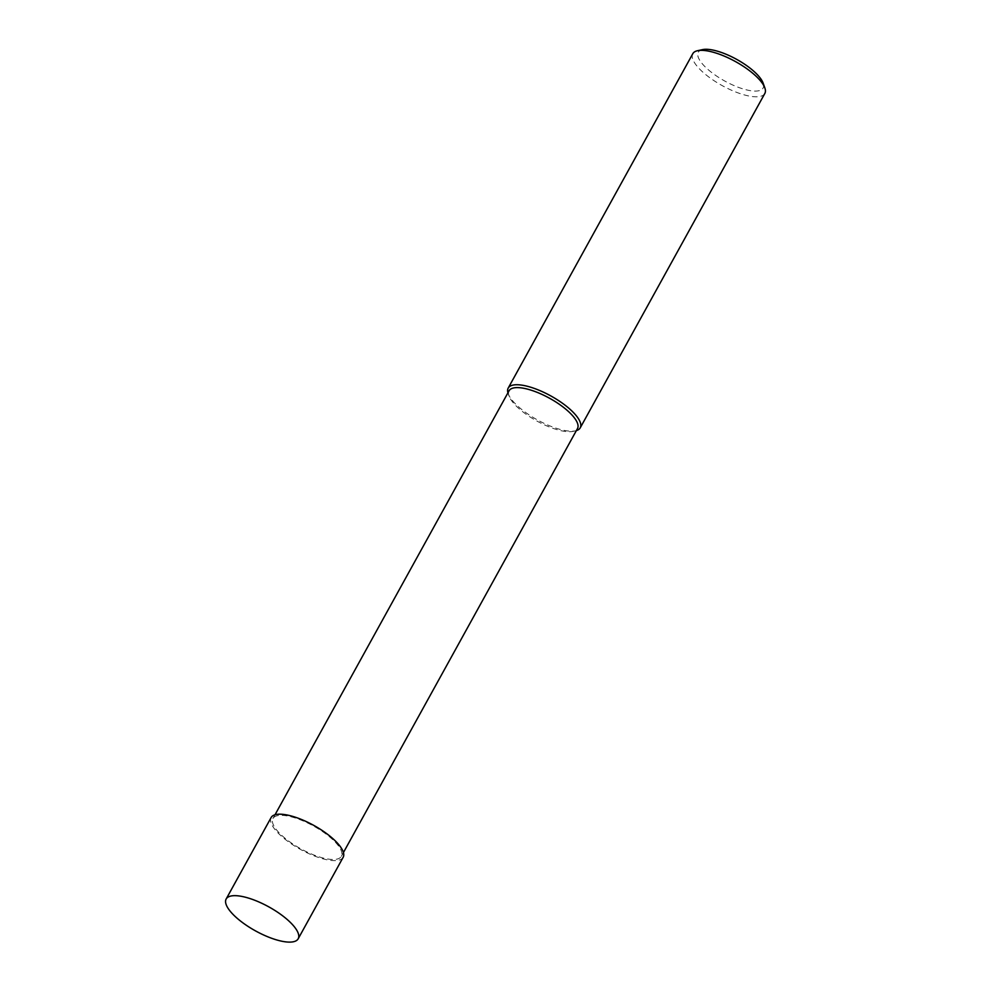<?xml version="1.0" encoding="UTF-8"?>
<svg xmlns="http://www.w3.org/2000/svg" width="991" height="991" viewBox="0 0 991 991"><rect width="100%" height="100%" fill="white"/><g stroke="black" fill="none" stroke-linecap="round" stroke-linejoin="round"><path stroke-width="0.74" stroke-dasharray="4.96 3.72" d="M277.753 815.63A39.083 13.044 -151.1 0 0 272.934 818.529A39.083 13.044 -151.1 0 0 300.843 848.841A39.083 13.044 -151.1 0 0 341.362 856.298A39.083 13.044 -151.1 0 0 319.845 829.789A39.083 13.044 -151.1 0 0 277.753 815.63M509.064 390.776A39.083 13.044 -151.1 0 0 509.052 396.053A39.083 13.044 -151.1 0 0 536.973 421.088A39.083 13.044 -151.1 0 0 573.046 431.37A39.083 13.044 -151.1 0 0 577.493 428.558M507.937 392.832A41.139 13.738 -151.1 0 0 508.185 393.638A41.139 13.738 -151.1 0 0 537.58 419.998A41.139 13.738 -151.1 0 0 575.548 430.825A41.139 13.738 -151.1 0 0 576.353 430.614M692.796 53.7A41.139 13.738 -151.1 0 0 722.179 85.598A41.139 13.738 -151.1 0 0 764.829 93.464M702.483 49.624A37.026 12.363 -151.1 0 0 724.706 81.002A37.026 12.363 -151.1 0 0 763.107 83.083M271.138 817.538A41.139 13.738 -151.1 0 0 300.508 849.436A41.139 13.738 -151.1 0 0 343.159 857.302M275.015 814.775L272.934 818.529M343.431 852.545L341.362 856.298M573.046 431.37L575.548 430.825M509.052 396.053L508.185 393.638"/><path stroke-width="1.49" d="M343.431 852.545L577.493 428.558A39.083 13.044 -151.1 0 0 555.963 402.049A39.083 13.044 -151.1 0 0 513.883 387.89A39.083 13.044 -151.1 0 0 509.064 390.776L275.015 814.775M576.353 430.614A41.139 13.738 -151.1 0 0 580.231 427.852A41.139 13.738 -151.1 0 0 557.574 399.943A41.139 13.738 -151.1 0 0 513.276 385.041A41.139 13.738 -151.1 0 0 508.197 388.088A41.139 13.738 -151.1 0 0 507.937 392.832M580.231 427.852L764.829 93.464A41.139 13.738 -151.1 0 0 764.841 87.914A41.139 13.738 -151.1 0 0 735.805 61.764A41.139 13.738 -151.1 0 0 697.875 50.652A41.139 13.738 -151.1 0 0 697.478 50.727A41.139 13.738 -151.1 0 0 692.796 53.7L508.197 388.088M764.841 87.914L763.107 83.083A37.026 12.363 -151.1 0 0 736.982 59.547A37.026 12.363 -151.1 0 0 702.842 49.55A37.026 12.363 -151.1 0 0 702.483 49.624L697.478 50.727M231.237 895.963A41.139 13.738 -151.1 0 0 226.159 899.01A41.139 13.738 -151.1 0 0 255.542 930.908A41.139 13.738 -151.1 0 0 298.192 938.774A41.139 13.738 -151.1 0 0 275.535 910.865A41.139 13.738 -151.1 0 0 231.237 895.963M298.192 938.774L343.159 857.302A41.139 13.738 -151.1 0 0 320.502 829.393A41.139 13.738 -151.1 0 0 276.216 814.491A41.139 13.738 -151.1 0 0 271.138 817.538L226.159 899.01"/></g></svg>
